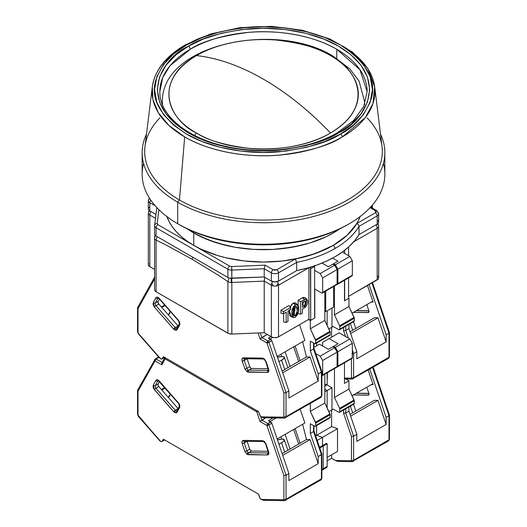 <?xml version="1.0" encoding="UTF-8"?>
<svg xmlns="http://www.w3.org/2000/svg" width="527" height="527" viewBox="0 0 527 527"><rect width="100%" height="100%" fill="white"/><g stroke="black" fill="none" stroke-linecap="round" stroke-linejoin="round"><path stroke-width="0.79" d="M162.487 104.708A101.125 58.385 180 0 1 162.375 101.942L162.487 104.708M196.459 55.585C159.714 75.73 159.714 112.844 196.459 132.988C231.36 154.207 295.64 154.207 330.541 132.988C309.033 110.578 286.681 92.66 263.5 79.221C240.319 65.888 217.967 58.01 196.459 55.585A252.815 145.966 60 0 1 263.5 79.221A252.815 145.966 60 0 1 330.541 132.988A94.807 54.736 0 0 0 330.541 55.585A94.807 54.736 0 0 0 196.459 55.585C218.955 42.292 252.222 37.727 276.906 40.105C301.905 43.181 319.784 48.339 330.541 55.585L332.912 56.027L330.541 55.585C352.84 65.348 379.242 103.819 330.541 132.988C308.045 146.282 274.778 150.847 250.094 148.476C225.095 145.393 207.216 140.235 196.459 132.988C174.16 123.226 147.758 84.761 196.459 55.585M194.562 135.406L196.459 132.988L194.562 135.406M364.513 104.708L364.625 101.942A101.125 58.385 180 0 1 364.513 104.708M290.206 306.984L293.177 303.104L295.318 304.843L291.839 311.628L293.73 317.504L295.318 317.228L297.584 314.533L298.697 311.128L298.697 307.063L298.078 305.508L296.958 304.586L295.318 304.843L293.684 306.477L292.564 308.69L291.945 310.963L291.945 315.027L293.058 317.142L294.455 317.544L295.318 317.228L298.657 311.319L297.702 305.047L295.318 304.843L293.177 303.104L295.91 303.302L297.702 305.047M293.73 317.504L291.326 316.819L289.283 310.39M294.685 307.083L293.315 313.743M293.177 313.835L295.318 315.581L297.419 310.699L296.121 306.391L295.318 306.497L294.073 315.39L295.318 315.581L293.177 313.835M154.602 233.955L154.602 225.694A5.059 2.918 180 0 0 156.084 227.763L156.084 236.017L227.901 277.479L156.084 236.017L154.925 234.97L154.615 233.744A5.059 2.918 0 0 0 154.602 233.955A5.059 2.918 0 0 0 156.084 236.017L156.084 227.763L227.901 269.225L227.901 277.479L229.713 278.151L264.218 276.978L231.84 278.328L231.84 270.068L264.218 268.717L264.218 276.978L271.365 281.108L264.218 276.978L264.218 268.717L265.186 265.153L231.656 266.55L231.84 270.068A5.059 2.918 180 0 1 227.901 269.225A2.53 1.462 -60 0 1 229.686 266.122L157.876 224.667A2.53 1.462 120 0 0 156.084 227.763L227.901 269.225L227.901 277.479A5.059 2.918 0 0 0 231.84 278.328L231.656 266.55L229.686 266.122A2.53 1.462 120 0 0 227.901 269.225A5.059 2.918 0 0 0 231.84 270.068L264.218 268.717L271.365 272.848A2.53 1.462 -60 0 1 273.151 269.752L265.186 265.153L264.218 268.717L271.365 272.848L271.365 281.108L274.942 281.958L278.519 281.108L296.688 270.614L278.519 281.108L278.519 272.848A5.059 2.918 180 0 1 271.365 272.848L271.365 281.108A5.059 2.918 0 0 0 278.519 281.108L278.519 272.848L296.688 262.36L296.688 270.614L307.228 268.111L317.208 264.936L326.509 261.128L335.007 256.748L342.596 251.84L349.184 246.471L354.684 240.707L359.025 234.627L377.194 224.133A5.059 2.918 0 0 0 378.676 222.071L378.294 223.184L377.194 224.133L377.194 215.879L359.025 226.366A101.125 58.385 180 0 1 335.007 248.494A101.125 58.385 180 0 1 296.688 262.36L295.311 259.02L276.728 269.752A2.53 1.462 60 0 1 278.519 272.848L296.688 262.36A101.125 58.385 0 0 0 335.007 248.494A2.53 1.462 -120 0 0 333.222 245.398L324.823 249.719L315.62 253.461L305.746 256.577L295.311 259.02L296.688 262.36L296.688 270.614A101.125 58.385 0 0 0 359.025 234.627L359.025 226.366L377.194 215.879A5.059 2.918 0 0 0 378.676 213.81A5.059 2.918 180 0 1 377.194 215.879L377.194 224.133L359.025 234.627L359.025 226.366L358.373 224.66L356.825 223.507L375.408 212.783A2.53 1.462 60 0 1 377.194 215.879A2.53 1.462 -120 0 0 375.408 212.783L376.146 211.749L375.942 211.169L370.106 207.651L375.408 210.714A2.53 1.462 -60 0 1 376.673 210.589A2.53 1.462 120 0 0 375.408 210.714L375.408 212.783L356.825 223.507L352.596 229.528L347.194 235.233L340.712 240.543L333.222 245.398A2.53 1.462 60 0 1 335.007 248.494A101.125 58.385 0 0 0 359.025 226.366L358.373 224.66L356.825 223.507L347.194 235.233L333.222 245.398L315.62 253.461L295.311 259.02L276.728 269.752L273.151 269.752A2.53 1.462 120 0 0 271.365 272.848A5.059 2.918 0 0 0 278.519 272.848A2.53 1.462 -120 0 0 276.728 269.752L274.942 270.18L273.151 269.752L265.186 265.153L231.656 266.55L229.686 266.122L157.876 224.667L157.138 223.527A2.53 2.062 -172.9 0 0 154.628 225.279A2.53 2.062 -172.9 0 0 154.615 225.484A5.059 2.918 0 0 0 154.602 225.694A5.059 2.918 0 0 0 156.084 227.763A2.53 1.462 -60 0 1 157.876 224.667L157.138 223.527L158.871 209.674L157.138 223.527A2.53 2.062 7.1 0 0 154.628 225.279A2.53 2.062 7.1 0 1 154.628 225.279L154.602 225.694A5.059 2.918 180 0 1 154.602 225.668M149.418 198.066L148.324 200.603A5.059 2.918 0 0 0 149.806 202.664A2.53 1.462 -60 0 1 150.834 200.201A2.53 1.462 120 0 0 149.806 202.664L155.188 205.774L149.806 202.664A5.059 2.918 180 0 1 148.324 200.603A5.059 2.918 180 0 1 149.74 198.574M303.822 301.589L302.472 304.342L304.619 306.082L305.548 300.983L302.472 302.366L302.472 307.32L304.619 306.082L302.472 304.342L303.018 303.855M148.324 208.857A5.059 2.918 0 0 0 149.806 210.925L149.806 202.664L149.806 210.925L148.706 209.977L148.324 208.857L148.324 200.603M376.673 210.589A2.53 1.462 -60 0 1 377.194 211.749A5.059 2.918 180 0 1 378.676 213.81L376.673 210.589L370.619 207.098M155.979 214.489L149.806 210.925L155.979 214.489M371.225 206.432L371.107 207.374L371.225 206.432M231.136 278.328L231.393 282.815M307.089 299.54L304.619 307.735L302.472 308.974L305.278 307.267L306.47 305.91L307.61 303.387L307.781 301.016L306.951 299.415L305.904 299.079L300.686 301.747L300.686 314.132L302.472 313.104L302.472 308.974L302.472 313.104L300.686 314.132L298.104 313.651L300.686 314.132L300.686 301.747L304.619 299.474L302.472 297.735L305.298 297.801L307.089 299.54L304.619 299.474L302.472 297.735L298.104 300.258L300.686 301.747L298.104 300.258L298.104 305.541L298.104 300.258L303.216 297.399L305.113 297.643M304.619 301.128L305.877 301.121L306.266 303.598L305.298 305.502L302.472 307.32L302.472 302.366L304.619 301.128M295.318 306.497L296.141 306.365L296.839 306.951L297.465 309.797L296.839 313.374L295.318 315.581L294.501 315.706L293.802 315.126L293.177 312.274L293.802 308.703L295.318 306.497M287.992 321.463L287.992 311.141L290.673 309.593L290.673 307.531L283.519 311.655L283.519 313.723L286.201 312.175L286.201 322.491L287.992 321.463L286.201 322.491L286.201 312.175L283.519 313.723L283.519 311.655L280.937 310.166L280.937 313.236L283.519 313.723L280.937 313.236L280.937 310.166L283.519 311.655L290.673 307.531L290.673 309.593L287.992 311.141L287.992 321.463M271.741 283.17L273.342 285.937M276.543 285.937L278.137 283.17M377.194 224.133A5.059 2.918 180 0 1 378.676 226.195L378.676 277.801L378.294 278.921L348.591 296.378L377.194 279.87L377.194 228.263L353.762 241.794L377.194 228.263A5.059 2.918 0 0 0 378.676 226.195A5.059 2.918 180 0 1 377.194 228.263A5.059 2.918 -120 0 0 376.146 224.739A5.059 2.918 60 0 1 377.194 228.263L377.194 279.87A5.059 2.918 0 0 0 378.676 277.801L377.826 276.181M148.324 264.594L149.174 266.214L154.602 269.429L149.806 266.655A5.059 2.918 0 0 1 148.324 264.594L148.324 212.987A5.059 2.918 0 0 0 149.806 215.049A5.059 2.918 -60 0 1 150.854 211.525A5.059 2.918 120 0 0 149.806 215.049A5.059 2.918 180 0 1 148.324 212.987A5.059 2.918 180 0 1 149.806 210.925M155.485 235.595L154.615 237.868A5.059 2.918 0 0 0 154.602 238.079A5.059 2.918 0 0 0 156.084 240.147L157.125 236.616L156.084 240.147L165.162 244.521L191.993 259.185L218.824 275.502L227.901 281.609L229.001 277.96M154.642 237.453L154.615 237.868A5.059 2.918 180 0 0 154.602 238.079L154.951 235.009M148.423 208.29L149.174 207.236M377.826 220.444L378.676 222.071L378.676 213.81M192.895 257.268L191.993 259.185L192.895 257.268M154.602 289.685A5.059 2.918 0 0 1 154.615 289.475L154.925 290.706L156.084 291.754L227.901 333.216A5.059 2.918 0 0 0 231.84 334.059L231.84 282.452A5.059 2.918 180 0 1 227.901 281.609L227.901 333.216L227.901 281.609L218.824 275.502L191.993 259.185L165.162 244.521L156.084 240.147A5.059 2.918 180 0 1 154.602 238.079L154.602 289.685A5.059 2.918 0 0 0 156.084 291.754L156.084 240.147L156.084 291.754L228.744 333.604L231.84 334.059L231.84 282.452L264.218 281.108L264.785 277.307L264.218 281.108L271.365 285.232A5.059 2.918 -60 0 1 272.485 281.589M231.709 278.328L231.84 282.452L264.218 281.108L264.218 332.708L231.84 334.059L264.218 332.708L264.218 281.108L271.365 285.232L271.365 336.839A5.059 2.918 0 0 0 278.519 336.839L278.519 285.232A5.059 2.918 180 0 1 271.365 285.232L271.365 336.839L264.218 332.708L272.13 337.201L274.942 337.695L277.749 337.201L278.519 336.839L278.519 285.232L308.908 267.63A5.059 2.918 -120 0 1 308.908 267.69L308.908 319.296L308.908 267.69L278.519 285.232A5.059 2.918 60 0 0 277.4 281.589M283.625 313.664L283.625 322.01L286.201 322.491L283.625 322.01L283.625 313.664M288.961 305.535L290.673 307.531L288.961 305.535L280.937 310.166L288.961 305.535M310.423 266.985L310.693 320.324L308.908 319.296L278.519 336.839L308.908 319.296L310.693 320.324L310.693 268.717L314.626 266.451L314.626 318.058L310.693 320.324L314.626 318.058L314.626 266.451A5.059 2.918 -120 0 0 314.593 265.852M310.475 267.169A5.059 2.918 60 0 1 310.693 268.717L314.626 266.451L314.56 265.601M348.591 247.011L348.591 255.714L348.591 247.011M348.591 277.9L348.591 298.447L344.658 300.719L344.658 280.173L344.658 300.719L348.591 298.447L348.591 277.9M344.658 253.447L344.658 250.292L344.658 253.447M371.588 207.658L371.825 205.754L371.588 207.658M372.385 205.115L372.398 208.119M149.806 266.655L149.806 215.049L155.498 218.336L149.806 215.049L149.806 266.655M296.681 304.501L294.995 302.768L293.177 303.104L291.359 304.869L290.087 307.287M289.389 309.771L289.165 312.109L289.672 315.1L290.647 316.47L292.215 316.859M305.871 298.697L305.548 298.091M324.816 311.141L325.712 311.655L325.712 291.115L325.712 311.655L333.578 307.116L325.712 311.655L324.816 311.141M333.578 286.576L333.578 307.116L333.578 286.576M148.706 263.474L148.423 264.02M166.921 216.597A98.595 56.923 0 0 0 193.778 245.398L193.778 233.006L200.952 236.761L217.019 242.96L234.877 247.229L253.836 249.409L273.164 249.409L282.735 248.586L301.233 245.351L309.981 242.96L326.048 236.761L333.222 233.006L339.717 228.87A98.595 56.923 180 0 1 193.778 233.006L193.778 245.398A98.595 56.923 0 0 0 291.826 259.666A98.595 56.923 0 0 0 360.079 216.597M193.778 233.006A98.595 56.923 180 0 1 187.296 228.883L193.778 233.006A98.595 56.923 0 0 0 339.704 228.883L333.222 233.006L326.048 236.761L309.981 242.96L292.123 247.229L273.164 249.409L253.836 249.409L234.877 247.229L225.767 245.351L208.725 240.088L193.778 233.006L193.778 231.794L193.778 233.006A98.595 56.923 0 0 1 187.296 228.883L193.778 233.006M166.795 216.248L169.147 221.669L172.408 226.926L176.545 231.979L181.519 236.768L187.283 241.254L193.778 245.398L200.952 249.146L217.019 255.345L225.767 257.736L244.264 260.97L263.5 262.071L282.735 260.97L301.233 257.736L309.981 255.345L326.048 249.146L333.222 245.398L339.717 241.254L345.481 236.768L350.455 231.979L354.592 226.926L357.853 221.669L360.204 216.248M340.541 134.023C328.176 142.349 307.636 148.278 278.908 151.816C250.542 154.543 212.309 149.299 186.459 134.023C160.597 116.961 150.327 99.168 155.643 80.651C161.769 64.063 172.039 52.206 186.459 45.065A2.53 1.462 -120 0 0 185.201 44.94A2.53 1.462 60 0 1 186.459 45.065L173.726 53.899L163.508 64.564L156.862 76.659L154.549 89.544L156.862 102.436L163.508 114.53L173.726 125.189L186.459 134.023L201.762 141.374L220.227 147.27L241.175 151.111L263.5 152.448L285.825 151.111L306.773 147.27L325.238 141.374L340.541 134.023L353.274 125.189L363.492 114.53L370.138 102.436L372.451 89.544L370.138 76.659L363.492 64.564L353.274 53.899L340.541 45.065L325.238 37.713L306.773 31.818L285.825 27.977L263.5 26.64L241.175 27.977L220.227 31.818L201.762 37.713L186.459 45.065C198.824 36.738 219.364 30.81 248.092 27.272C276.458 24.545 314.691 29.789 340.541 45.065C366.403 62.133 376.673 79.92 371.357 98.444C365.231 115.024 354.961 126.888 340.541 134.023A2.53 1.462 60 0 1 342.319 136.908A2.53 1.462 -120 0 0 340.541 134.023M152.31 86.856L152.916 99.484L158.298 112.666L168.956 125.492L184.681 136.908C211.123 152.54 250.239 157.902 279.264 155.109C308.651 151.493 329.671 145.426 342.319 136.908L365.369 117.528L372.978 103.516L374.69 86.856A111.467 64.353 180 0 1 342.319 136.908A111.467 64.353 180 0 1 184.681 136.908A111.467 64.353 180 0 1 152.31 86.856A111.467 64.353 180 0 1 184.681 45.895A2.53 1.462 60 0 1 185.201 44.94C165.722 56.356 154.76 70.328 152.31 86.856L144.971 146.618A118.825 68.602 0 0 0 179.476 199.983L184.681 136.908L179.476 199.983A118.825 68.602 180 0 1 159.846 117.929M159.846 91.606L162.731 77.581L169.964 65.816L190.207 49.294A2.53 1.462 -120 0 0 188.416 46.198C163.436 57.133 133.871 100.216 188.416 132.896C213.606 147.777 250.872 152.889 278.519 150.235C306.51 146.789 326.536 141.005 338.584 132.896A2.53 1.462 -120 0 0 337.32 132.771A2.53 1.462 60 0 1 338.584 132.896C363.564 121.954 393.129 78.872 338.584 46.198C313.394 31.31 276.128 26.198 248.48 28.86C220.49 32.305 200.464 38.082 188.416 46.198A2.53 1.462 60 0 1 190.207 49.294A103.654 59.847 180 0 1 336.793 49.294A103.654 59.847 180 0 1 367.154 91.606L363.729 106.507L353.61 120.538L337.32 132.771C309.428 149.279 263.908 154.964 226.472 146.48C186.611 138.153 159.108 114.655 159.846 91.606A103.654 59.847 180 0 1 190.207 49.294C201.966 41.376 221.511 35.731 248.843 32.364C275.832 29.769 312.201 34.762 336.793 49.294L336.793 58.398L336.793 49.294L359.875 69.584L367.154 91.606M177.691 202.203L179.476 199.983L177.691 202.203A121.348 70.065 180 0 1 142.152 152.665A121.348 70.065 180 0 1 146.519 134.029A121.348 70.065 0 0 0 177.691 202.203L177.691 223.718L177.691 202.203A121.348 70.065 0 0 0 324.566 213.211A121.348 70.065 0 0 0 380.481 134.029A121.348 70.065 180 0 1 384.848 152.665A121.348 70.065 180 0 1 309.942 217.394A121.348 70.065 180 0 1 177.691 202.203M142.152 152.665L142.152 174.18A121.348 70.065 0 0 0 177.691 223.718L177.691 223.718A121.348 70.065 180 0 1 143.588 163.423M179.476 224.752L177.691 223.718L179.476 224.752A118.825 68.602 0 0 0 347.524 224.752L338.881 229.271L329.513 233.283L319.514 236.742L308.974 239.62L297.992 241.893L286.681 243.527L275.147 244.515L263.5 244.844L251.853 244.515L240.319 243.527L229.008 241.893L218.026 239.62L207.486 236.742L197.487 233.283L188.119 229.271L179.476 224.752M383.412 163.423A121.348 70.065 180 0 1 349.309 223.718A121.348 70.065 180 0 1 177.691 223.718A121.348 70.065 0 0 0 309.942 238.909A121.348 70.065 0 0 0 384.848 174.18L384.848 152.665M338.584 132.896L323.664 140.057L305.673 145.808L285.259 149.549L263.5 150.847L241.741 149.549L221.327 145.808L203.336 140.057L188.416 132.896L176.011 124.28L166.051 113.891L159.569 102.106L157.316 89.544L159.569 76.982L166.051 65.196L176.011 54.808L188.416 46.198L203.336 39.031L221.327 33.287L241.741 29.545L263.5 28.241L285.259 29.545L305.673 33.287L323.664 39.031L338.584 46.198L350.989 54.808L360.949 65.196L367.431 76.982L369.684 89.544L367.431 102.106L360.949 113.891L350.989 124.28L338.584 132.896M367.154 117.929A118.825 68.602 180 0 1 335.231 206.162A118.825 68.602 180 0 1 179.476 199.983A118.825 68.602 0 0 0 312.827 213.883A118.825 68.602 0 0 0 382.029 146.618L374.69 86.856A111.467 64.353 180 0 0 342.319 45.895M350.383 323.525L352.682 330.297L350.383 323.525M339.836 326.621L339.836 329.098L354.315 320.739L354.315 318.262L339.836 326.621L354.315 318.262A1.515 0.876 -120 0 0 354.098 317.392L339.619 325.758A1.515 0.876 60 0 1 339.836 326.621L339.619 325.758L354.098 317.392L348.953 306.497L334.474 314.856L339.619 325.758L334.474 314.856L348.953 306.497L348.953 298.236L344.48 300.818L344.48 280.278L344.48 300.818L348.953 298.236L348.953 306.497L354.315 318.262L354.315 320.739L339.836 329.098A1.515 0.876 60 0 1 339.52 329.797A1.515 0.876 60 0 1 338.762 329.718L339.75 329.527L339.836 326.621M353.999 321.43A1.515 0.876 -120 0 0 354.315 320.739L353.999 321.43L339.52 329.797M336.081 284.613L336.839 284.692A1.515 0.876 -120 0 0 337.155 283.994L337.155 269.547L334.652 265.213L332.86 264.179L333.578 263.763L335.363 264.798L337.866 269.132L337.866 283.585L352.346 275.226L352.036 275.917A1.515 0.876 -120 0 0 352.346 275.226L337.866 283.585A1.515 0.876 60 0 1 337.55 284.277A1.515 0.876 60 0 1 337.109 284.33M322.359 293.052A1.515 0.876 60 0 1 321.602 292.972L322.359 293.052L322.669 292.353L322.669 277.907L322.669 292.353L337.155 283.994L322.669 292.353A1.515 0.876 60 0 1 322.359 293.052L337.069 284.422L337.155 269.547L322.669 277.907L320.172 273.572L334.652 265.213L320.172 273.572L322.669 277.907L337.155 269.547L334.652 265.213L332.86 264.179L328.393 266.761L333.578 263.763L335.363 264.798L349.842 256.438L352.346 260.773L352.346 275.226L352.346 260.773L337.866 269.132L335.363 264.798L349.842 256.438L352.346 260.773L337.866 269.132L337.866 283.585L337.55 284.277L336.793 284.205M333.222 326.516L338.762 329.718L333.222 326.516L331.608 327.445L331.608 337.148L331.608 327.445L328.881 329.026L333.222 326.516M343.591 327.445L343.591 330.712L345.732 330.422L345.732 326.206L345.732 330.422L343.591 330.712L345.567 336.536L343.591 330.712L343.591 327.445M353.597 353.591L352.346 349.902L353.597 353.591L352.523 353.927L353.597 353.591L353.597 377.661A1.515 0.876 180 0 1 351.456 377.661L351.054 378.169A1.515 1.173 90.8 0 0 352.089 379.065A1.515 1.173 -89.2 0 1 351.054 378.169L344.48 378.076L351.054 378.169L351.456 377.661A1.515 0.876 0 0 0 353.597 377.661L353.597 353.591L356.819 351.733L356.819 358.795L356.819 351.733L353.597 353.591M348.354 338.15L345.732 330.422L348.953 328.565L348.953 324.349L348.953 328.565L356.819 351.733L348.953 328.565L345.732 330.422L348.354 338.15M351.944 353.953L352.523 353.927L351.944 353.953M333.578 263.763L338.044 261.188L333.578 263.763M332.642 258.065L338.044 261.188L332.642 258.065M349.842 256.438L342.28 252.071L349.842 256.438M322.669 262.808L322.669 263.454L322.669 262.808M334.474 286.056L334.474 314.856L334.474 286.056M350.053 331.812L374.42 317.741L377.958 317.788L350.646 333.558L377.958 317.788L386.133 341.865L356.819 358.795L386.133 341.865L377.958 317.788L374.42 317.741L350.053 331.812M352.596 378.933A2.53 1.462 -120 0 0 353.083 378.814A2.53 1.462 -120 0 0 353.597 377.661A2.53 1.462 60 0 1 353.077 378.814A2.53 1.462 60 0 1 352.596 378.933A1.515 1.173 -89.2 0 1 352.102 379.065L388.471 358.38A2.53 1.462 -120 0 0 388.992 357.22L353.597 377.661L388.992 357.22L388.992 333.156L386.133 334.803L386.133 341.865L386.133 334.803L369.071 284.56L386.133 334.803L388.992 333.156L389.44 332.616L388.992 332.201M316.595 345.817L316.595 343.031L316.595 345.817M331.97 308.045L331.97 327.241L331.97 308.045M327.142 325.35L327.142 310.831L327.142 325.35M327.142 372.859L327.142 383.906L324.816 385.244L327.142 383.906L327.142 372.859M326.035 385.178L327.003 384.618L327.142 383.906A2.53 1.462 -120 0 1 326.615 385.059L324.816 386.1M351.456 358.821L351.456 377.661L351.456 358.821M348.591 298.032L348.953 298.236L348.591 298.032M367.471 285.482L373.109 302.103L372.082 301.596L352.089 313.137L372.082 301.596L373.109 302.103L371.245 302.076L373.109 302.103L367.471 285.482M353.386 312.392L368.643 312.465L368.86 310.772L366.779 304.652L368.86 310.772A2.022 1.166 60 0 1 368.584 312.504A2.022 1.166 60 0 1 368.202 312.597L368.86 312.221L368.202 312.597L353.386 312.392M388.471 358.38L389.44 356.601L389.44 332.616L388.992 333.156L371.93 282.907L388.992 333.156L388.992 357.22A1.515 0.876 0 0 0 389.44 356.601A1.515 0.876 180 0 1 388.992 357.22A2.53 1.462 60 0 1 388.478 358.38A2.53 1.462 60 0 1 387.991 358.498M368.907 310.917L356.245 310.739L368.907 310.917M248.81 370.125A2.022 1.166 60 0 1 248.184 369.928A1.515 0.876 120 0 0 247.11 371.785L248.21 372.128A1.515 1.173 -89.2 0 1 248.81 370.125L251.669 368.472L250.575 367.918L249.758 366.608L247.091 358.755L249.758 366.608A2.022 1.166 -120 0 0 251.669 368.472L268.151 368.709L251.669 368.472L248.81 370.125A2.022 1.166 60 0 1 248.184 369.928A2.022 1.166 60 0 1 246.899 368.261L249.758 366.608L246.899 368.261L244.232 360.415L247.091 358.762L244.232 360.415A2.022 1.166 60 0 1 244.449 358.716A2.022 1.166 60 0 0 244.232 360.415A1.515 0.402 161.2 0 1 242.196 361.021L244.857 368.867L247.11 371.785A1.515 0.876 -60 0 1 248.184 369.928A2.022 1.166 60 0 1 246.899 368.261A1.515 0.402 161.2 0 1 244.857 368.867A1.515 0.402 -18.8 0 0 246.899 368.261L244.232 360.415A1.515 0.402 -18.8 0 1 242.196 361.021L242.077 358.742L243.349 357.82A1.515 1.173 90.8 0 0 244.403 358.716A1.515 1.173 -89.2 0 1 243.349 357.82C242.051 357.998 241.669 359.065 242.196 361.021L244.857 368.867L247.11 371.785L267.485 372.398C268.783 372.22 269.165 371.153 268.638 369.203L265.977 361.357L262.63 358.09L243.349 357.82L262.63 358.09A1.515 1.173 90.8 0 0 263.665 358.992A1.515 1.173 -89.2 0 1 262.63 358.09L264.541 359.065L265.977 361.357A1.515 0.402 161.2 0 1 265.615 361.226A1.515 0.402 -18.8 0 0 265.977 361.357L268.638 369.203A1.515 0.402 161.2 0 1 268.276 369.065A1.515 0.402 -18.8 0 0 268.638 369.203L268.757 371.476L267.485 372.398A1.515 1.173 -89.2 0 1 268.091 370.395L248.81 370.125A1.515 1.173 90.8 0 0 248.21 372.128L267.485 372.398A1.515 1.173 90.8 0 1 268.091 370.395L248.81 370.125M176.861 328.268L176.769 328.341A1.515 1.173 29.2 0 0 177.026 329.698L179.687 324.928A1.515 1.173 -150.8 0 1 179.437 323.571A1.515 1.173 29.2 0 0 179.687 324.928L178.534 320.403A1.515 0.402 138.8 0 0 178.469 320.785L178.469 320.785A1.515 0.402 -41.2 0 1 178.534 320.403L159.253 298.407C157.823 296.978 156.71 296.78 155.906 297.808A1.515 1.173 29.2 0 0 157.948 298.289L155.281 303.058L157.948 298.289A1.515 1.173 -150.8 0 1 155.906 297.808L153.245 302.577A1.515 1.173 29.2 0 0 155.281 303.058L158.14 301.404A2.022 1.166 -120 0 0 158.798 303.993L158.074 302.63L158.14 301.404L155.281 303.058A2.022 1.166 60 0 0 155.939 305.647A2.022 1.166 60 0 1 155.281 303.058A1.515 1.173 -150.8 0 1 153.245 302.577L154.398 307.109A1.515 0.402 -41.2 0 1 155.939 305.647L175.221 327.636L178.08 325.989L158.798 303.993L155.939 305.647A1.515 0.402 138.8 0 0 154.398 307.109L173.679 329.098A1.515 0.402 -41.2 0 1 175.221 327.636L178.08 325.989A2.022 1.166 -120 0 0 178.086 325.989L158.798 303.993L155.939 305.647L175.221 327.636A2.022 1.166 60 0 0 175.847 328.169A2.022 1.166 60 0 1 175.221 327.636A1.515 0.402 138.8 0 0 173.679 329.098L174.773 330.027A1.515 0.876 -60 0 1 175.847 328.169A2.022 1.166 60 0 0 176.795 328.301A2.022 1.166 60 0 1 175.847 328.169A1.515 0.876 120 0 0 174.773 330.027L177.026 329.698A1.515 1.173 -150.8 0 1 176.762 328.354A1.515 1.173 -150.8 0 1 177.131 327.978M278.77 361.601L281.596 360.224A8.847 2.352 161.2 0 0 284.349 357.299A8.847 2.352 161.2 0 0 277.439 357.247L282.228 356.535L284.297 357.187L284.119 358.208L281.596 360.224L284.745 369.513L281.596 360.224A8.847 2.352 161.2 0 1 278.902 361.548M315.699 340.554L315.699 343.031L330.179 334.671L330.179 332.194L315.699 340.554L330.179 332.194A1.515 0.876 -120 0 0 329.968 331.331L315.489 339.691A1.515 0.876 60 0 1 315.699 340.554L310.337 328.789L324.816 320.429L329.968 331.331L315.489 339.691L310.337 328.789L324.816 320.429L324.816 291.629L324.816 320.429L330.179 332.194L330.179 334.671L315.699 343.031A1.515 0.876 60 0 1 315.383 343.729A1.515 0.876 60 0 1 314.626 343.65L315.62 343.459L315.699 340.554M329.105 335.291L329.869 335.37A1.515 0.876 -120 0 0 330.179 334.671L329.869 335.37L315.383 343.729M161.809 307.425L165.096 305.528L161.809 307.425M164.707 305.087L161.42 306.984L164.707 305.087M280.937 354.216L281.728 356.542L280.937 354.216M320.416 397.51A2.53 1.462 60 0 0 320.903 397.391A2.53 1.462 -120 0 0 321.424 396.238L321.424 372.167L321.424 396.238A2.53 1.462 60 0 1 320.903 397.391L321.865 395.619A1.515 0.876 180 0 1 321.424 396.238A1.515 0.876 0 0 0 321.865 395.619L321.865 371.634L318.203 374.025L318.203 381.087L288.888 398.017L318.203 381.087L310.028 357.01L282.716 372.78L310.028 357.01L306.49 356.957L302.63 341.694L306.49 356.957L282.123 371.028L306.49 356.957L310.028 357.01L318.203 381.087L318.203 374.025L310.337 350.863L310.337 341.173L310.337 350.863L313.552 349.006L310.337 350.863L318.203 374.025L321.424 372.167L313.552 349.006L313.552 343.031L313.552 349.006L314 348.466L313.552 349.006L321.424 372.167L321.747 371.39M313.881 348.228L314 343.288M310.337 341.173L314.626 343.65L310.337 341.173M264.047 417.792L261.181 416.831A2.53 1.462 60 0 1 259.574 414.742L258.493 411.567L260.233 415.974L261.959 417.232L264.047 417.792M321.602 292.972L314.803 289.053L314.803 317.952L310.337 320.535L310.337 328.789L310.337 320.535L308.552 319.5L310.337 320.535L314.803 317.952L314.803 289.053L321.602 292.972M320.172 273.572L314.626 270.371L320.172 273.572M322.017 263.078L328.393 266.761L322.017 263.078M160.643 358.788L138.41 333.426L138.008 332.451L138.008 308.67L154.602 278.954L138.008 308.67L137.679 308.275L138.008 332.451A1.515 0.876 180 0 1 137.56 331.832A1.515 0.876 0 0 0 138.008 332.451L138.41 333.426A1.515 0.402 138.8 0 0 138.337 333.808A1.515 0.402 -41.2 0 1 138.41 333.426L160.643 358.788M159.18 357.53L159.042 357.168M168.917 314.27L170.03 313.44M290.094 366.43L285.12 351.799L290.094 366.43M300.08 360.666L295.107 346.035L300.08 360.666M293.677 346.858L298.644 361.489L293.677 346.858M268.763 338.275L270.852 339.434L267.993 341.088A1.515 0.876 60 0 1 268.954 342.339L271.813 340.686A1.515 0.876 -120 0 0 270.852 339.434L268.467 338.057L270.97 336.608L268.467 338.057A1.515 0.876 60 0 1 269.429 339.309M270.028 338.96L272.729 337.399L270.028 338.96M162.309 358.591A2.53 1.462 60 0 1 161.967 358.946A2.53 1.462 60 0 1 160.702 358.821L162.033 358.907L163.39 356.66L258.493 411.567L163.39 356.66L162.309 358.591L164.523 357.313L162.309 358.591M264.989 417.667L264.514 417.766M285.021 417.951A2.53 1.462 -120 0 0 285.509 417.825A2.53 1.462 -120 0 0 286.023 416.673L321.424 396.238L286.023 416.673A2.53 1.462 60 0 1 285.502 417.832A2.53 1.462 60 0 1 285.021 417.951A1.515 1.173 -89.2 0 1 284.527 418.082A1.515 1.173 -89.2 0 1 283.48 417.18L261.24 416.87L283.48 417.18A1.515 1.173 90.8 0 0 284.514 418.082L264.093 417.792M270.852 339.434L267.993 341.088L261.807 337.517L267.169 334.421L260.068 338.986L266.919 342.945L268.954 342.339L286.023 392.602L288.888 390.948L271.813 340.686L270.852 339.434M299.534 324.704L304.863 340.402L277.156 356.404L304.863 340.402L299.534 324.704M158.14 301.404L159.444 299.079L158.14 301.404M288.888 398.017L288.888 390.948L288.888 398.017M286.023 416.673L286.023 392.602L288.888 390.948L271.813 340.686L268.954 342.339L267.993 341.088L266.919 342.945L283.882 392.892L283.882 416.673L283.48 417.18L283.882 416.673A1.515 0.876 0 0 0 286.023 416.673A1.515 0.876 180 0 1 283.882 416.673L283.882 392.892L284.369 392.971L283.882 392.892L266.919 342.945A1.515 0.876 -60 0 1 267.993 341.088L261.807 337.517L260.233 332.88L261.807 337.517L260.068 338.986L258.019 332.972L260.068 338.986L266.919 342.945A1.515 0.402 161.2 0 0 268.954 342.339L286.023 392.602L284.369 392.971L286.023 392.602L286.023 416.673M154.74 276.906L154.681 277.841M138.008 307.142L137.679 308.275L137.58 307.682M137.56 307.847L137.56 331.832L138.337 333.808L159.51 357.945M159.187 298.796A1.515 0.402 -41.2 0 1 159.253 298.407A1.515 0.402 138.8 0 0 159.187 298.789L178.469 320.785C179.523 322.662 179.845 323.591 179.437 323.571A1.515 1.173 -150.8 0 1 179.799 323.209M264.172 358.861A1.515 1.173 -89.2 0 1 263.678 358.992C263.79 358.597 264.435 359.348 265.615 361.226L268.474 370.303M244.89 358.584A1.515 1.173 -89.2 0 1 244.383 358.716L263.678 358.992M153.245 302.577L156.473 297.268L157.342 297.169L159.253 298.407L179.285 321.483L179.938 324.026L177.026 329.698L176.104 330.35L173.679 329.098L154.398 307.109L153.126 304.718L153.245 302.577M350.383 406.093L352.682 412.865L350.383 406.093M339.836 409.189L339.836 411.666L354.315 403.307L354.315 400.83L339.836 409.189L354.315 400.83A1.515 0.876 -120 0 0 354.098 399.967L339.619 408.326A1.515 0.876 60 0 1 339.836 409.189L339.619 408.326L354.098 399.967L348.953 389.064L334.474 397.424L339.619 408.326L334.474 397.424L348.953 389.064L348.953 380.81L344.48 383.386L344.48 362.846L344.48 383.386L348.953 380.81L348.953 389.064L354.315 400.83L354.315 403.307L339.836 411.666A1.515 0.876 60 0 1 339.52 412.364A1.515 0.876 60 0 1 338.762 412.285L339.75 412.094L339.836 409.189M353.999 404.005A1.515 0.876 -120 0 0 354.315 403.307L353.999 404.005L339.52 412.364M351.687 358.551L352.036 358.485A1.515 0.876 -120 0 0 352.346 357.793L337.866 366.153A1.515 0.876 60 0 1 337.55 366.845A1.515 0.876 60 0 1 337.109 366.897M336.081 367.187L336.839 367.26A1.515 0.876 -120 0 0 337.155 366.568L337.155 352.115L334.652 347.78L332.86 346.746L333.578 346.338L335.363 347.365L337.866 351.7L337.866 366.153L337.55 366.845L336.793 366.772M321.602 375.547L322.359 375.619L322.669 374.928L322.669 360.475L322.669 374.928L337.155 366.568L322.669 374.928A1.515 0.876 60 0 1 322.359 375.619L337.069 366.99L337.155 352.115L322.669 360.475L320.172 356.14L334.652 347.78L320.172 356.14L322.669 360.475L337.155 352.115L334.652 347.78L332.86 346.746L328.393 349.329L333.578 346.338L335.363 347.365L349.842 339.006L352.346 343.341L337.866 351.7L335.363 347.365L349.842 339.006L339.118 332.814L329.105 338.597L338.044 343.756L333.578 346.338L338.044 343.756L329.105 338.597L339.118 332.814L349.842 339.006L352.346 343.341L337.866 351.7L337.866 366.153L352.346 357.793L352.346 343.341L352.267 358.222L337.55 366.845M333.222 409.09L338.762 412.285L333.222 409.09L331.608 410.019L331.608 426.62L337.511 428.701L322.491 437.37L316.595 435.289L331.608 426.62L316.595 435.289L316.595 425.599L316.595 435.289L316.595 425.599L316.595 435.289L315.647 435.836L316.595 435.289L322.491 437.37L337.511 428.701L337.511 451.408L327.142 457.39L337.511 451.408L337.511 428.701L331.608 426.62L331.608 410.019L328.881 411.594L333.222 409.09M352.596 461.507A1.515 1.173 -89.2 0 1 352.102 461.639L338.262 461.441L335.416 460.519L351.054 460.736L351.456 460.229A1.515 0.876 0 0 0 353.597 460.229A2.53 1.462 60 0 1 353.077 461.388A2.53 1.462 60 0 1 352.596 461.507A2.53 1.462 -120 0 0 353.083 461.382A2.53 1.462 -120 0 0 353.597 460.229A1.515 0.876 180 0 1 351.456 460.229L351.456 436.442L343.591 413.28L343.591 410.013L343.591 413.28L345.732 412.997L345.732 408.774L345.732 412.997L343.591 413.28L351.456 436.442L353.597 436.158L345.732 412.997L348.953 411.139L348.953 406.916L348.953 411.139L356.819 434.301L353.597 436.158L345.732 412.997L348.953 411.139L356.819 434.301L356.819 441.362L356.819 434.301L353.597 436.158L351.456 436.442L351.456 460.229L351.054 460.736A1.515 1.173 90.8 0 0 352.089 461.639A1.515 1.173 -89.2 0 1 351.054 460.736L335.416 460.519L331.608 458.319L331.608 454.814L331.608 458.319L327.142 460.901L331.608 458.319L336.43 461.013L338.933 461.309M322.669 342.313L329.105 338.597L322.669 342.313L322.669 346.028L322.669 342.313M327.32 372.754L327.32 378.847L327.32 372.754M334.474 368.623L334.474 397.424L334.474 368.623M350.053 414.38L374.42 400.309L377.958 400.362L350.646 416.126L377.958 400.362L386.133 424.439L356.819 441.362L386.133 424.439L377.958 400.362L374.42 400.309L350.053 414.38M331.97 387.72L331.97 409.808L331.97 387.72L327.142 390.514L331.97 387.72L326.905 384.802L331.97 387.72M327.142 407.918L327.142 390.514L324.816 389.17L327.142 390.514L324.816 389.17L327.142 390.514L327.142 407.918M326.035 467.745L322.682 469.9L321.424 469.774L322.682 469.9A2.53 1.462 -120 0 0 323.209 468.747L323.209 446.04L319.784 448.016L323.209 446.04L323.209 468.747L323.209 446.04L327.142 443.767L327.142 466.474L323.209 468.747L323.209 446.04L327.142 443.767L326.424 443.352L322.491 445.625L323.209 446.04L322.491 445.625L322.491 437.37L316.595 435.289L322.491 437.37L317.201 440.42L322.491 437.37L322.491 445.625L322.491 437.37L322.491 445.625L319.546 447.324L322.491 445.625L323.209 446.04L322.491 445.625L326.424 443.352L327.142 443.767L327.142 466.474L323.209 468.747A2.53 1.462 60 0 1 322.682 469.9L323.209 468.747L321.865 469.517L323.209 468.747L322.682 469.9A2.53 1.462 60 0 1 321.865 469.972M326.615 467.633L327.142 466.474A2.53 1.462 -120 0 1 326.615 467.633M345.778 378.979L348.953 380.81L345.778 378.979M353.597 460.229L353.597 436.158L353.597 460.229L388.992 439.795L353.597 460.229M352.102 461.639L388.471 440.947L389.44 439.175A1.515 0.876 180 0 1 388.992 439.795A1.515 0.876 0 0 0 389.44 439.175L389.44 415.19L388.992 415.724L372.629 367.53L388.992 415.724L388.992 439.795A2.53 1.462 60 0 1 388.478 440.947A2.53 1.462 -120 0 0 388.992 439.795L388.992 415.724L386.133 417.377L386.133 424.439L386.133 417.377L369.77 369.177L386.133 417.377L388.992 415.724L389.44 415.19L388.992 414.769M368.162 370.106L373.109 384.67L372.082 384.163L352.089 395.705L372.082 384.163L373.109 384.67L371.245 384.644L373.109 384.67L368.162 370.106M353.386 394.96L368.643 395.033L368.86 393.34L366.779 387.226L368.86 393.34A2.022 1.166 60 0 1 368.584 395.072A2.022 1.166 60 0 1 368.202 395.171L368.86 394.789L368.202 395.171L353.386 394.96M368.907 393.485L356.245 393.307L368.907 393.485M388.478 440.947A2.53 1.462 60 0 1 387.991 441.066M248.81 452.693A2.022 1.166 60 0 1 248.184 452.502A1.515 0.876 120 0 0 247.11 454.36L248.21 454.696A1.515 1.173 -89.2 0 1 248.81 452.693L251.669 451.04L250.575 450.486L249.758 449.175L247.091 441.323L249.758 449.175A2.022 1.166 -120 0 0 251.669 451.04L268.151 451.277L251.669 451.04L248.81 452.693A2.022 1.166 60 0 1 248.184 452.502A2.022 1.166 60 0 1 246.899 450.829L249.758 449.175L246.899 450.829L244.232 442.983L247.091 441.33L244.232 442.983A2.022 1.166 60 0 1 244.449 441.29A2.022 1.166 60 0 0 244.232 442.983A1.515 0.402 161.2 0 1 242.196 443.589L244.857 451.435L247.11 454.36A1.515 0.876 -60 0 1 248.184 452.502A2.022 1.166 60 0 1 246.899 450.829A1.515 0.402 161.2 0 1 244.857 451.435A1.515 0.402 -18.8 0 0 246.899 450.829L244.232 442.983A1.515 0.402 -18.8 0 1 242.196 443.589L242.077 441.316L243.349 440.388A1.515 1.173 90.8 0 0 244.403 441.29A1.515 1.173 -89.2 0 1 243.349 440.388C242.051 440.565 241.669 441.633 242.196 443.589L244.857 451.435L247.11 454.36L267.485 454.972C268.783 454.794 269.165 453.727 268.638 451.771L265.977 443.925L262.63 440.664L243.349 440.388L262.63 440.664A1.515 1.173 90.8 0 0 263.665 441.56A1.515 1.173 -89.2 0 1 262.63 440.664L264.541 441.633L265.977 443.925A1.515 0.402 161.2 0 1 265.615 443.793A1.515 0.402 -18.8 0 0 265.977 443.925L268.638 451.771A1.515 0.402 161.2 0 1 268.276 451.639A1.515 0.402 -18.8 0 0 268.638 451.771L268.757 454.05L267.485 454.972A1.515 1.173 -89.2 0 1 268.091 452.97L248.81 452.693A1.515 1.173 90.8 0 0 248.21 454.696L267.485 454.972A1.515 1.173 90.8 0 1 268.091 452.97L248.81 452.693M176.861 410.836L176.769 410.908A1.515 1.173 29.2 0 0 177.026 412.272L179.687 407.503A1.515 1.173 -150.8 0 1 179.437 406.139A1.515 1.173 29.2 0 0 179.687 407.503L178.534 402.971A1.515 0.402 138.8 0 0 178.469 403.353L178.469 403.353A1.515 0.402 -41.2 0 1 178.534 402.971L159.253 380.981C157.823 379.545 156.71 379.348 155.906 380.375A1.515 1.173 29.2 0 0 157.948 380.856L155.281 385.626L157.948 380.856A1.515 1.173 -150.8 0 1 155.906 380.375L153.245 385.151A1.515 1.173 29.2 0 0 155.281 385.626L158.14 383.979A2.022 1.166 -120 0 0 158.798 386.568L158.074 385.197L158.14 383.979L155.281 385.626A2.022 1.166 60 0 0 155.939 388.215A2.022 1.166 60 0 1 155.281 385.626A1.515 1.173 -150.8 0 1 153.245 385.151L154.398 389.677A1.515 0.402 -41.2 0 1 155.939 388.215L175.221 410.21L178.08 408.557L158.798 386.568L155.939 388.215A1.515 0.402 138.8 0 0 154.398 389.677L173.679 411.666A1.515 0.402 -41.2 0 1 175.221 410.21L178.08 408.557A2.022 1.166 -120 0 0 178.086 408.563L158.798 386.568L155.939 388.215L175.221 410.21A2.022 1.166 60 0 0 175.847 410.737A2.022 1.166 60 0 1 175.221 410.21A1.515 0.402 138.8 0 0 173.679 411.666L174.773 412.595A1.515 0.876 -60 0 1 175.847 410.737A2.022 1.166 60 0 0 176.795 410.869A2.022 1.166 60 0 1 175.847 410.737A1.515 0.876 120 0 0 174.773 412.595L177.026 412.272A1.515 1.173 -150.8 0 1 176.762 410.928A1.515 1.173 -150.8 0 1 177.131 410.553M278.77 444.169L281.596 442.792A8.847 2.352 161.2 0 0 284.349 439.867A8.847 2.352 161.2 0 0 277.439 439.821L282.228 439.103L284.297 439.755L283.559 441.409L281.596 442.792L284.745 452.087L281.596 442.792A8.847 2.352 161.2 0 1 278.902 444.116M315.699 423.128L315.699 425.605L330.179 417.239L330.179 414.762L315.699 423.128L330.179 414.762A1.515 0.876 -120 0 0 329.968 413.899L315.489 422.259A1.515 0.876 60 0 1 315.699 423.128L310.337 411.356L324.816 402.997L329.968 413.899L315.489 422.259L310.337 411.356L324.816 402.997L324.816 374.203L324.816 402.997L330.179 414.762L330.179 417.239L315.699 425.605A1.515 0.876 60 0 1 315.383 426.297A1.515 0.876 60 0 1 314.626 426.224L315.62 426.027L315.699 423.128M329.105 417.858L329.869 417.937A1.515 0.876 -120 0 0 330.179 417.239L329.869 417.937L315.383 426.297M322.359 375.619A1.515 0.876 60 0 1 321.865 375.659M161.809 389.993L165.096 388.096L161.809 389.993M164.707 387.655L161.42 389.552L164.707 387.655M280.937 436.784L281.728 439.11L280.937 436.784M320.416 480.084A2.53 1.462 60 0 0 320.903 479.959A2.53 1.462 -120 0 0 321.424 478.806L321.424 454.735L321.424 478.806A2.53 1.462 60 0 1 320.903 479.959L321.865 478.187A1.515 0.876 180 0 1 321.424 478.806A1.515 0.876 0 0 0 321.865 478.187L321.865 454.202L318.203 456.593L318.203 463.655L288.888 480.584L318.203 463.655L310.028 439.577L282.716 455.348L310.028 439.577L306.49 439.531L302.63 424.261L306.49 439.531L282.123 453.602L306.49 439.531L310.028 439.577L318.203 463.655L318.203 456.593L310.337 433.431L310.337 423.748L310.337 433.431L313.552 431.573L310.337 433.431L318.203 456.593L321.424 454.735L313.552 431.573L313.552 425.605L313.552 431.573L314 431.04L313.552 431.573L321.424 454.735L321.747 453.958M313.881 430.796L314 425.856M310.337 423.748L314.626 426.224L310.337 423.748M264.047 500.36L261.181 499.398A2.53 1.462 60 0 1 259.574 497.317L258.493 494.135L260.233 498.542L261.959 499.8L264.047 500.36M320.172 356.14L315.759 353.591L320.172 356.14M314 347.319L319.454 344.171L328.393 349.329L319.454 344.171L314 347.319M310.337 403.491L310.337 411.356L310.337 403.491M138.008 389.716L137.56 390.415L138.008 391.238L138.008 415.026A1.515 0.876 180 0 1 137.56 414.406A1.515 0.876 0 0 0 138.008 415.026L138.41 415.994A1.515 0.402 138.8 0 0 138.337 416.376A1.515 0.402 -41.2 0 1 138.41 415.994L160.643 441.356L161.651 441.626L164.523 439.88L162.309 441.158A2.53 1.462 60 0 1 161.967 441.514A2.53 1.462 60 0 1 160.702 441.389L159.51 440.513L138.008 415.026L138.008 391.238L156.038 359.019L158.897 357.365A1.515 0.876 -120 0 0 158.14 357.293L155.281 358.946A1.515 0.876 60 0 1 156.038 359.019L158.897 357.365L158.1 357.319M159.18 440.098L159.042 439.735M168.917 396.838L170.03 396.014M290.094 448.997L285.12 434.367L290.094 448.997M300.08 443.233L295.107 428.603L300.08 443.233M293.677 429.426L298.644 444.057L293.677 429.426M268.763 420.842L270.852 422.002L267.993 423.655A1.515 0.876 60 0 1 268.954 424.907L271.813 423.253A1.515 0.876 -120 0 0 270.852 422.002L268.467 420.625L273.151 417.918L268.467 420.625A1.515 0.876 60 0 1 269.429 421.877M270.028 421.528L276.207 417.964L270.028 421.528M324.816 391.851L327.142 390.514L324.816 391.851M264.989 500.235L264.514 500.334M285.021 500.518A2.53 1.462 -120 0 0 285.509 500.393A2.53 1.462 -120 0 0 286.023 499.24L321.424 478.806L286.023 499.24A2.53 1.462 60 0 1 285.502 500.4A2.53 1.462 60 0 1 285.021 500.518A1.515 1.173 -89.2 0 1 284.527 500.65A1.515 1.173 -89.2 0 1 283.48 499.754L261.24 499.438L283.48 499.754A1.515 1.173 90.8 0 0 284.514 500.65L264.093 500.36M270.852 422.002L267.993 423.655L261.807 420.085L265.74 417.812L260.068 421.554L266.919 425.513L268.954 424.907L286.023 475.17L288.888 473.523L271.813 423.253L270.852 422.002M300.232 409.327L304.863 422.97L277.156 438.971L304.863 422.97L300.232 409.327M161.861 362.951L161.822 364.836L154.964 360.876A1.515 0.876 120 0 1 156.038 359.019L162.099 362.517L156.038 359.019L155.076 359.157A1.515 0.876 60 0 1 155.281 358.946L154.595 359.915L154.964 360.876L161.822 364.836L165.135 358.9A1.515 0.876 -60 0 1 165.445 357.846A1.515 0.876 120 0 0 165.135 358.9L256.754 411.798L258.302 411.429M158.14 383.979L159.444 381.647L158.14 383.979M288.888 480.584L288.888 473.523L288.888 480.584M162.309 441.158L163.39 439.228L258.493 494.135L163.39 439.228L162.309 441.158M286.023 499.24L286.023 475.17L288.888 473.523L271.813 423.253L268.954 424.907L267.993 423.655L266.919 425.513L283.882 475.459L283.882 499.24L283.48 499.754L283.882 499.24A1.515 0.876 0 0 0 286.023 499.24A1.515 0.876 180 0 1 283.882 499.24L283.882 475.459L284.369 475.538L283.882 475.459L266.919 425.513A1.515 0.876 -60 0 1 267.993 423.655L261.807 420.085L260.529 416.31L261.807 420.085L260.068 421.554L256.754 411.798L260.068 421.554L266.919 425.513A1.515 0.402 161.2 0 0 268.954 424.907L286.023 475.17L284.369 475.538L286.023 475.17L286.023 499.24M257.064 410.744A1.515 0.876 120 0 0 256.754 411.798A1.515 0.876 -60 0 1 257.064 410.744M164.767 357.945L165.135 358.9A1.515 1.173 -150.8 0 1 164.879 357.543A1.515 1.173 -150.8 0 1 164.892 357.523L161.835 362.998M154.74 359.48L154.595 359.915M258.276 411.442A1.515 0.402 161.2 0 1 256.754 411.798L165.135 358.9L161.822 364.836L161.657 363.505M137.58 390.25L138.008 391.238L154.964 360.876A1.515 1.173 -150.8 0 1 154.714 359.519A1.515 1.173 -150.8 0 1 155.076 359.157M137.56 390.415L137.56 414.406L138.337 416.376L159.51 440.513M159.253 380.981A1.515 0.402 138.8 0 0 159.187 381.364A1.515 0.402 -41.2 0 1 159.253 380.981L179.285 404.051L179.806 405.362L179.687 407.503L177.026 412.272L176.104 412.918L173.679 411.666L153.647 388.597L153.126 387.286L153.245 385.151L155.906 380.375L157.342 379.743L159.253 380.981M158.219 380.573L178.469 403.353C179.523 405.23 179.845 406.159 179.437 406.139A1.515 1.173 -150.8 0 1 179.799 405.783M264.172 441.428A1.515 1.173 -89.2 0 1 263.678 441.56C263.79 441.171 264.435 441.916 265.615 443.793L268.474 452.871M244.89 441.152A1.515 1.173 -89.2 0 1 244.383 441.283L263.678 441.56M364.625 104.432L364.625 101.942L359.118 81.184L349.763 68.806L332.912 56.027C275.535 20.658 161.143 44.242 162.375 101.942L162.375 104.432M154.628 225.279L156.842 207.598M378.676 226.195L377.945 223.58M148.324 212.987L149.055 210.372M349.309 223.718L347.524 224.752M185.194 44.94L210.556 33.978L240.134 27.621L271.589 26.35L302.399 30.263L330.093 39.064L352.491 52.087L367.806 68.411L374.69 86.856M353.512 321.714L355.811 328.486M352.036 275.917L337.55 284.277M352.102 379.065L344.48 378.959M389.427 332.524L372.398 282.386M368.86 310.778L356.476 310.601M176.769 328.341L179.437 323.571M170.241 311.398L168.317 314.85M284.349 357.313L287.88 367.708M321.852 371.535L313.987 348.373M161.973 358.946L164.661 357.392M320.897 397.398L284.527 418.082M137.652 307.485L154.714 276.945M159.187 298.789L158.219 298.005M353.512 404.281L355.811 411.053M389.427 415.092L373.169 367.22M368.86 393.346L356.476 393.175M176.769 410.908L179.437 406.139M170.241 393.972L168.317 397.417M284.349 439.88L287.88 450.275M321.852 454.109L313.987 430.941M161.973 441.514L164.661 439.959M320.897 479.965L284.527 500.65M321.865 470.374L322.682 469.9M155.281 358.946L137.652 390.052"/></g></svg>
